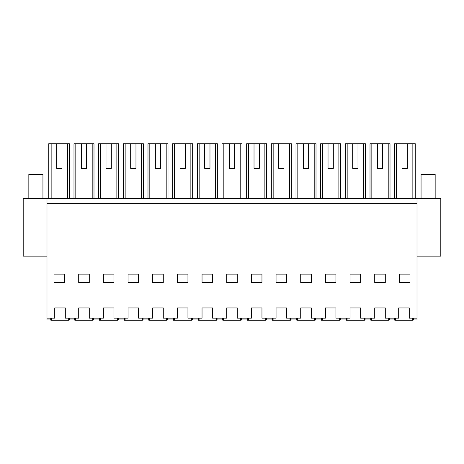 <?xml version="1.0" encoding="UTF-8"?>
<svg xmlns="http://www.w3.org/2000/svg" width="464" height="464" viewBox="0 0 464 464"><rect width="100%" height="100%" fill="white"/><g stroke="black" fill="none" stroke-linecap="round" stroke-linejoin="round"><path stroke-width="0.7" d="M48.749 198.696L48.749 143.724L69.327 143.724L69.327 198.696M61.967 168.391L56.678 168.391L61.967 168.391L61.967 143.724M56.678 143.724L56.678 168.391M50.721 318.165L50.721 319.922L46.986 319.922L46.986 203.632L417.014 203.632L417.014 319.922L413.702 319.922L413.702 318.165M74.687 318.165L74.687 319.922L69.751 319.922L69.751 318.165L69.751 319.922L69.327 319.922L69.327 318.165M51.15 198.696L51.15 143.724M67.518 198.696L67.518 143.724M46.986 256.14L23.2 256.14L23.2 198.696L46.986 198.696L46.986 203.632M46.986 318.165L54.74 318.165L54.74 307.945L65.314 307.945L65.314 318.165L78.706 318.165L78.706 307.945L89.274 307.945L89.274 318.165L103.373 318.165L103.373 307.945L113.947 307.945L113.947 318.165L128.041 318.165L128.041 307.945L138.614 307.945L138.614 318.165L152.708 318.165L152.708 307.945L163.282 307.945L163.282 318.165L177.376 318.165L177.376 307.945L187.949 307.945L187.949 318.165L202.043 318.165L202.043 307.945L212.616 307.945L212.616 318.165L226.716 318.165L226.716 307.945L237.284 307.945L237.284 318.165L251.384 318.165L251.384 307.945L261.957 307.945L261.957 318.165L276.051 318.165L276.051 307.945L286.624 307.945L286.624 318.165L300.718 318.165L300.718 307.945L311.292 307.945L311.292 318.165L325.386 318.165L325.386 307.945L335.959 307.945L335.959 318.165L350.053 318.165L350.053 307.945L360.627 307.945L360.627 318.165L374.726 318.165L374.726 307.945L385.294 307.945L385.294 318.165L398.686 318.165L398.686 307.945L409.26 307.945L409.26 318.165L417.014 318.165M64.606 274.114L64.606 282.547L54.033 282.547L54.033 274.114L64.606 274.114M46.986 198.696L440.8 198.696L440.8 256.14L417.014 256.14M417.014 198.696L417.014 203.632M360.627 274.114L350.053 274.114L350.053 282.547L360.627 282.547L360.627 274.114M374.726 274.114L374.726 282.547L385.294 282.547L385.294 274.114L374.726 274.114M89.274 282.547L89.274 274.114L78.706 274.114L78.706 282.547L89.274 282.547M251.384 282.547L261.957 282.547L261.957 274.114L251.384 274.114L251.384 282.547M187.949 282.547L187.949 274.114L177.376 274.114L177.376 282.547L187.949 282.547M202.043 274.114L202.043 282.547L212.616 282.547L212.616 274.114L202.043 274.114M237.284 274.114L226.716 274.114L226.716 282.547L237.284 282.547L237.284 274.114M152.708 282.547L163.282 282.547L163.282 274.114L152.708 274.114L152.708 282.547M138.614 282.547L138.614 274.114L128.041 274.114L128.041 282.547L138.614 282.547M113.947 274.114L103.373 274.114L103.373 282.547L113.947 282.547L113.947 274.114M325.386 282.547L335.959 282.547L335.959 274.114L325.386 274.114L325.386 282.547M311.292 282.547L311.292 274.114L300.718 274.114L300.718 282.547L311.292 282.547M276.051 274.114L276.051 282.547L286.624 282.547L286.624 274.114L276.051 274.114M399.394 282.547L399.394 274.114L409.967 274.114L409.967 282.547L399.394 282.547M394.673 198.696L394.673 143.724L415.251 143.724L415.251 198.696M407.322 143.724L407.322 168.391L402.033 168.391L407.322 168.391M402.033 143.724L402.033 168.391M412.85 198.696L412.85 143.724M396.482 198.696L396.482 143.724M413.279 318.165L413.279 319.922L413.702 319.922M394.673 318.165L394.673 319.922L389.737 319.922L389.737 318.165M389.313 318.165L389.313 319.922L389.737 319.922M93.716 318.165L93.716 319.922L93.293 319.922L93.293 318.165M93.716 319.922L99.354 319.922L99.354 318.165M81.345 168.391L86.635 168.391L81.345 168.391L81.345 143.724L75.818 143.724L75.818 198.696M92.191 198.696L92.191 143.724L93.995 143.724L93.995 198.696M73.985 198.696L73.985 143.724L75.818 143.724M86.635 168.391L86.635 143.724L92.191 143.724M86.635 143.724L81.345 143.724M118.384 318.165L118.384 319.922L117.96 319.922L117.96 318.165M118.384 319.922L124.021 319.922L124.021 318.165M106.012 168.391L111.302 168.391L106.012 168.391L106.012 143.724L100.485 143.724L100.485 198.696M116.858 198.696L116.858 143.724L118.662 143.724L118.662 198.696M98.652 198.696L98.652 143.724L100.485 143.724M111.302 168.391L111.302 143.724L116.858 143.724M111.302 143.724L106.012 143.724M143.051 318.165L143.051 319.922L142.628 319.922L142.628 318.165M143.051 319.922L148.689 319.922L148.689 318.165M130.686 168.391L135.969 168.391L130.686 168.391L130.686 143.724L125.152 143.724L125.152 198.696M141.526 198.696L141.526 143.724L143.33 143.724L143.33 198.696M123.32 198.696L123.32 143.724L125.152 143.724M135.969 168.391L135.969 143.724L141.526 143.724M135.969 143.724L130.686 143.724M167.719 318.165L167.719 319.922L167.301 319.922L167.301 318.165M167.719 319.922L173.362 319.922L173.362 318.165M155.353 168.391L160.637 168.391L155.353 168.391L155.353 143.724L149.82 143.724L149.82 198.696M166.193 198.696L166.193 143.724L168.003 143.724L168.003 198.696M147.987 198.696L147.987 143.724L149.82 143.724M160.637 168.391L160.637 143.724L166.193 143.724M160.637 143.724L155.353 143.724M192.392 318.165L192.392 319.922L191.968 319.922L191.968 318.165M192.392 319.922L198.029 319.922L198.029 318.165M180.02 168.391L185.304 168.391L180.02 168.391L180.02 143.724L174.487 143.724L174.487 198.696M190.861 198.696L190.861 143.724L192.67 143.724L192.67 198.696M172.66 198.696L172.66 143.724L174.487 143.724M185.304 168.391L185.304 143.724L190.861 143.724M185.304 143.724L180.02 143.724M217.059 318.165L217.059 319.922L216.636 319.922L216.636 318.165M217.059 319.922L222.697 319.922L222.697 318.165M204.688 168.391L209.977 168.391L204.688 168.391L204.688 143.724L199.16 143.724L199.16 198.696M215.528 198.696L215.528 143.724L217.338 143.724L217.338 198.696M197.328 198.696L197.328 143.724L199.16 143.724M209.977 168.391L209.977 143.724L215.528 143.724M209.977 143.724L204.688 143.724M241.727 318.165L241.727 319.922L241.303 319.922L241.303 318.165M241.727 319.922L247.364 319.922L247.364 318.165M229.355 168.391L234.645 168.391L229.355 168.391L229.355 143.724L223.828 143.724L223.828 198.696M240.201 198.696L240.201 143.724L242.005 143.724L242.005 198.696M221.995 198.696L221.995 143.724L223.828 143.724M234.645 168.391L234.645 143.724L240.201 143.724M234.645 143.724L229.355 143.724M266.394 318.165L266.394 319.922L265.971 319.922L265.971 318.165M266.394 319.922L272.032 319.922L272.032 318.165M254.023 168.391L259.312 168.391L254.023 168.391L254.023 143.724L248.495 143.724L248.495 198.696M264.869 198.696L264.869 143.724L266.672 143.724L266.672 198.696M246.662 198.696L246.662 143.724L248.495 143.724M259.312 168.391L259.312 143.724L264.869 143.724M259.312 143.724L254.023 143.724M291.061 318.165L291.061 319.922L290.638 319.922L290.638 318.165M291.061 319.922L296.699 319.922L296.699 318.165M278.696 168.391L283.98 168.391L278.696 168.391L278.696 143.724L273.163 143.724L273.163 198.696M289.536 198.696L289.536 143.724L291.34 143.724L291.34 198.696M271.33 198.696L271.33 143.724L273.163 143.724M283.98 168.391L283.98 143.724L289.536 143.724M283.98 143.724L278.696 143.724M315.729 318.165L315.729 319.922L315.311 319.922L315.311 318.165M315.729 319.922L321.372 319.922L321.372 318.165M303.363 168.391L308.647 168.391L303.363 168.391L303.363 143.724L297.83 143.724L297.83 198.696M314.203 198.696L314.203 143.724L316.013 143.724L316.013 198.696M295.997 198.696L295.997 143.724L297.83 143.724M308.647 168.391L308.647 143.724L314.203 143.724M308.647 143.724L303.363 143.724M340.402 318.165L340.402 319.922L339.979 319.922L339.979 318.165M340.402 319.922L346.04 319.922L346.04 318.165M328.031 168.391L333.314 168.391L328.031 168.391L328.031 143.724L322.497 143.724L322.497 198.696M338.871 198.696L338.871 143.724L340.68 143.724L340.68 198.696M320.67 198.696L320.67 143.724L322.497 143.724M333.314 168.391L333.314 143.724L338.871 143.724M333.314 143.724L328.031 143.724M365.069 318.165L365.069 319.922L364.646 319.922L364.646 318.165M365.069 319.922L370.707 319.922L370.707 318.165M352.698 168.391L357.988 168.391L352.698 168.391L352.698 143.724L347.171 143.724L347.171 198.696M363.538 198.696L363.538 143.724L365.348 143.724L365.348 198.696M345.338 198.696L345.338 143.724L347.171 143.724M357.988 168.391L357.988 143.724L363.538 143.724M357.988 143.724L352.698 143.724M377.365 168.391L382.655 168.391L377.365 168.391L377.365 143.724L371.838 143.724L371.838 198.696M388.211 198.696L388.211 143.724L390.015 143.724L390.015 198.696M370.005 198.696L370.005 143.724L371.838 143.724M382.655 168.391L382.655 143.724L388.211 143.724M382.655 143.724L377.365 143.724M28.838 198.696L28.838 174.383L42.937 174.383L42.937 198.696M435.162 198.696L435.162 174.383L421.063 174.383L421.063 198.696M51.782 318.165L51.782 320.276L51.649 318.165M51.266 318.165L51.307 320.276L51.423 318.165M51.376 320.276L51.695 320.276M68.829 318.165L68.782 320.276L69.101 320.276L69.055 318.165M68.782 320.276L51.782 320.276M68.695 320.276L68.695 318.165M69.206 318.165L69.101 320.276M50.849 318.165L50.883 320.276L51.307 320.276M75.742 318.165L75.742 320.276L75.615 318.165M75.232 318.165L75.272 320.276L75.388 318.165M75.342 320.276L75.661 320.276M92.788 318.165L92.742 320.276L93.061 320.276L93.015 318.165M92.742 320.276L75.742 320.276M92.661 320.276L92.661 318.165M93.171 318.165L93.061 320.276M74.808 318.165L74.849 320.276L75.272 320.276M100.41 318.165L100.41 320.276L100.282 318.165M99.899 318.165L99.94 320.276L100.056 318.165M100.009 320.276L100.328 320.276M117.462 318.165L117.409 320.276L117.728 320.276L117.682 318.165M117.409 320.276L100.41 320.276M117.328 320.276L117.328 318.165M117.839 318.165L117.728 320.276M99.482 318.165L99.516 320.276L99.94 320.276M125.083 318.165L125.083 320.276L124.949 318.165M124.567 318.165L124.607 320.276L124.723 318.165M124.677 320.276L124.996 320.276M142.129 318.165L142.083 320.276L142.402 320.276L142.355 318.165M142.083 320.276L125.083 320.276M141.996 320.276L141.996 318.165M142.506 318.165L142.402 320.276M124.149 318.165L124.184 320.276L124.607 320.276M149.75 318.165L149.75 320.276L149.617 318.165M149.234 318.165L149.275 320.276L149.391 318.165M149.344 320.276L149.663 320.276M166.796 318.165L166.75 320.276L167.069 320.276L167.023 318.165M166.75 320.276L149.75 320.276M166.663 320.276L166.663 318.165M167.173 318.165L167.069 320.276M148.816 318.165L148.851 320.276L149.275 320.276M174.418 318.165L174.418 320.276L174.284 318.165M173.901 318.165L173.942 320.276L174.058 318.165M174.012 320.276L174.331 320.276M191.464 318.165L191.417 320.276L191.736 320.276L191.69 318.165M191.417 320.276L174.418 320.276M191.33 320.276L191.33 318.165M191.841 318.165L191.736 320.276M173.484 318.165L173.519 320.276L173.942 320.276M199.085 318.165L199.085 320.276L198.952 318.165M198.575 318.165L198.615 320.276L198.731 318.165M198.679 320.276L199.004 320.276M216.131 318.165L216.085 320.276L216.404 320.276L216.357 318.165M216.085 320.276L199.085 320.276M216.004 320.276L216.004 318.165M216.508 318.165L216.404 320.276M198.151 318.165L198.192 320.276L198.615 320.276M223.752 318.165L223.752 320.276L223.625 318.165M223.242 318.165L223.283 320.276L223.399 318.165M223.352 320.276L223.671 320.276M240.799 318.165L240.752 320.276L241.071 320.276L241.025 318.165M240.752 320.276L223.752 320.276M240.671 320.276L240.671 318.165M241.181 318.165L241.071 320.276M222.819 318.165L222.859 320.276L223.283 320.276M248.42 318.165L248.42 320.276L248.292 318.165M247.909 318.165L247.95 320.276L248.066 318.165M248.02 320.276L248.339 320.276M265.466 318.165L265.42 320.276L265.739 320.276L265.692 318.165M265.42 320.276L248.42 320.276M265.338 320.276L265.338 318.165M265.849 318.165L265.739 320.276M247.492 318.165L247.527 320.276L247.95 320.276M273.093 318.165L273.093 320.276L272.96 318.165M272.577 318.165L272.617 320.276L272.733 318.165M272.687 320.276L273.006 320.276M290.139 318.165L290.093 320.276L290.412 320.276L290.36 318.165M290.093 320.276L273.093 320.276M290.006 320.276L290.006 318.165M290.516 318.165L290.412 320.276M272.159 318.165L272.194 320.276L272.617 320.276M297.76 318.165L297.76 320.276L297.627 318.165M297.244 318.165L297.285 320.276L297.401 318.165M297.354 320.276L297.673 320.276M314.807 318.165L314.76 320.276L315.079 320.276L315.033 318.165M314.76 320.276L297.76 320.276M314.673 320.276L314.673 318.165M315.184 318.165L315.079 320.276M296.827 318.165L296.861 320.276L297.285 320.276M322.428 318.165L322.428 320.276L322.294 318.165M321.912 318.165L321.952 320.276L322.068 318.165M322.022 320.276L322.341 320.276M339.474 318.165L339.428 320.276L339.747 320.276L339.7 318.165M339.428 320.276L322.428 320.276M339.341 320.276L339.341 318.165M339.851 318.165L339.747 320.276M321.494 318.165L321.529 320.276L321.952 320.276M347.095 318.165L347.095 320.276L346.962 318.165M346.585 318.165L346.625 320.276L346.741 318.165M346.689 320.276L347.008 320.276M364.141 318.165L364.095 320.276L364.414 320.276L364.368 318.165M364.095 320.276L347.095 320.276M364.014 320.276L364.014 318.165M364.518 318.165L364.414 320.276M346.161 318.165L346.202 320.276L346.625 320.276M371.763 318.165L371.763 320.276L371.635 318.165M371.252 318.165L371.293 320.276L371.409 318.165M371.362 320.276L371.681 320.276M388.809 318.165L388.762 320.276L389.081 320.276L389.035 318.165M388.762 320.276L371.763 320.276M388.681 320.276L388.681 318.165M389.192 318.165L389.081 320.276M370.829 318.165L370.869 320.276L371.293 320.276M395.728 318.165L395.728 320.276L395.595 318.165M395.212 318.165L395.253 320.276L395.369 318.165M395.322 320.276L395.641 320.276M412.774 318.165L412.728 320.276L413.047 320.276L413.001 318.165M412.728 320.276L395.728 320.276M412.641 320.276L412.641 318.165M413.151 318.165L413.047 320.276M394.794 318.165L394.829 320.276L395.253 320.276"/></g></svg>
